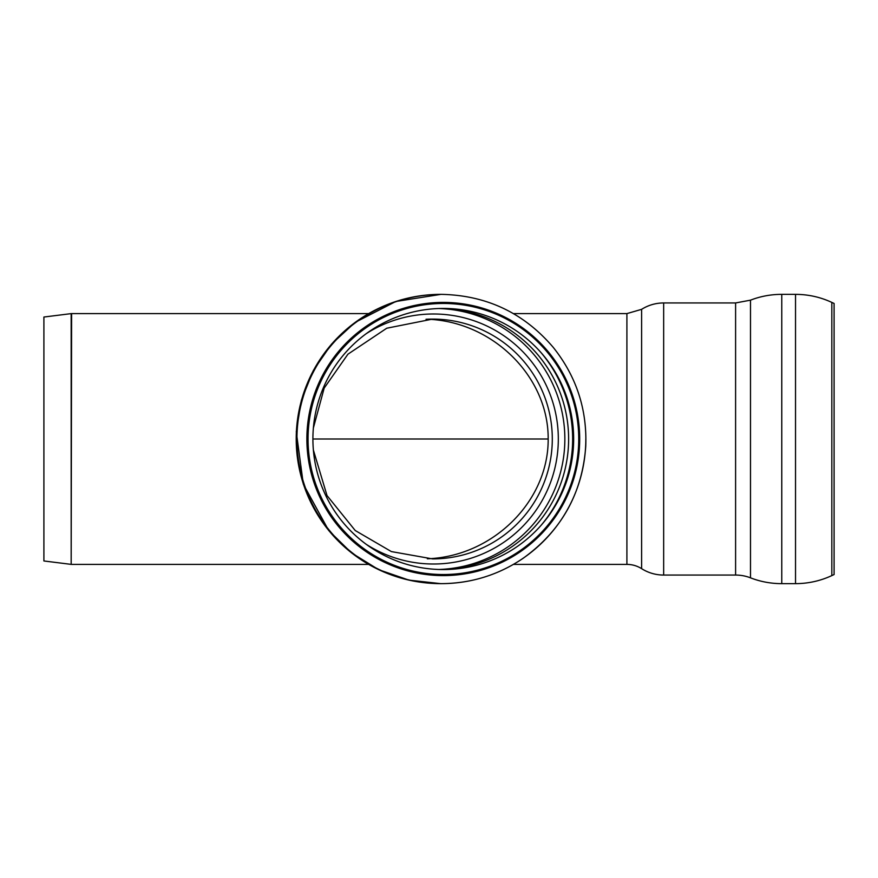 <?xml version="1.0" encoding="UTF-8"?>
<svg xmlns="http://www.w3.org/2000/svg" width="878" height="878" viewBox="0 0 878 878"><rect width="100%" height="100%" fill="white"/><g stroke="black" fill="none" stroke-linecap="round" stroke-linejoin="round"><path stroke-width="1.32" d="M427.334 558.792C492.887 556.476 548.596 501.25 548.179 439C548.596 376.75 492.887 321.524 427.334 319.208C492.887 321.524 548.596 376.75 548.179 439C548.596 501.25 492.887 556.476 427.334 558.792M578.745 439A135.541 135.355 90 0 0 375.718 321.622A135.541 135.355 90 0 0 375.718 556.378A135.541 135.355 90 0 0 578.745 439M573.652 439A130.559 130.372 90 0 0 378.089 325.936A130.559 130.372 90 0 0 378.089 552.064A130.559 130.372 90 0 0 573.652 439M71.173 313.622L71.173 564.378L43.9 560.965L43.9 317.035L71.173 313.622A3.435 3.435 0 0 1 71.601 313.6L368.606 313.6M513.421 313.6L626.903 313.6L626.903 564.4A27.481 27.481 0 0 1 641.609 568.659A41.233 41.233 0 0 0 663.658 575.057L735.599 575.057A41.233 41.233 0 0 1 750.492 577.834A85.89 85.89 0 0 0 781.771 583.64L795.534 583.64A85.89 85.89 0 0 0 831.828 575.595L831.828 302.405L834.1 303.459L834.1 574.541L831.828 575.595M312.897 439L548.179 439M421.824 439L443.401 439M579.689 439A136.595 136.408 90 0 0 443.28 302.405A136.595 136.408 90 0 0 306.872 439A136.595 136.408 90 0 0 443.28 575.595A136.595 136.408 90 0 0 579.689 439M441.305 294.36A144.64 144.442 90 0 0 296.94 439.033A144.64 144.442 90 0 0 441.382 583.64A144.64 144.442 90 0 0 585.824 439M440.657 294.36A144.64 144.442 90 0 0 296.215 439A144.64 144.442 90 0 0 440.657 583.64L441.382 583.64C471.135 583.442 498.342 575.013 523.014 558.375C561.404 530.762 582.323 493.381 585.758 446.211C587.152 409.258 576.319 376.322 553.272 347.414C523.914 312.985 486.61 295.293 441.382 294.36L440.657 294.36M313.369 449.997L327.022 495.576L355.228 530.521L391.379 551.582L432.558 558.902A119.902 119.737 90 0 0 552.295 439A119.902 119.737 90 0 0 426.028 319.274M366.356 544.404A125.016 124.841 90 0 0 553.327 403.99A125.016 124.841 90 0 0 366.356 333.596M438.879 569.482A130.559 130.372 90 0 0 564.85 439A130.559 130.372 90 0 0 438.879 308.518M440.756 569.526A130.559 130.372 90 0 0 568.615 439A130.559 130.372 90 0 0 440.756 308.474M541.452 524.901A133.708 133.533 90 0 0 541.452 353.099M71.173 564.378L71.601 313.6M750.492 577.834L750.492 300.166C760.557 296.281 770.983 294.349 781.771 294.36L795.534 294.36L795.534 583.64M781.771 294.36L781.771 583.64M750.492 300.166L735.599 302.943L735.599 575.057M735.599 302.943L663.658 302.943L663.658 575.057M663.658 302.943C655.701 302.998 648.348 305.127 641.609 309.341L641.609 568.659M440.679 583.64L408.918 580.117L378.736 569.701L351.573 552.92L328.756 530.586L303.327 484.206L296.27 431.789L301.395 400.159L313.358 370.439L331.566 344.077L355.14 322.38L395.802 301.494L440.954 294.36M432.558 319.098L386.759 328.218L347.929 354.196L324.18 388.098L313.358 428.058M626.903 564.4L513.421 564.4M368.606 564.4L71.601 564.4M795.534 294.36C808.221 294.393 820.326 297.071 831.828 302.405M626.903 313.6L641.609 309.341"/></g></svg>
